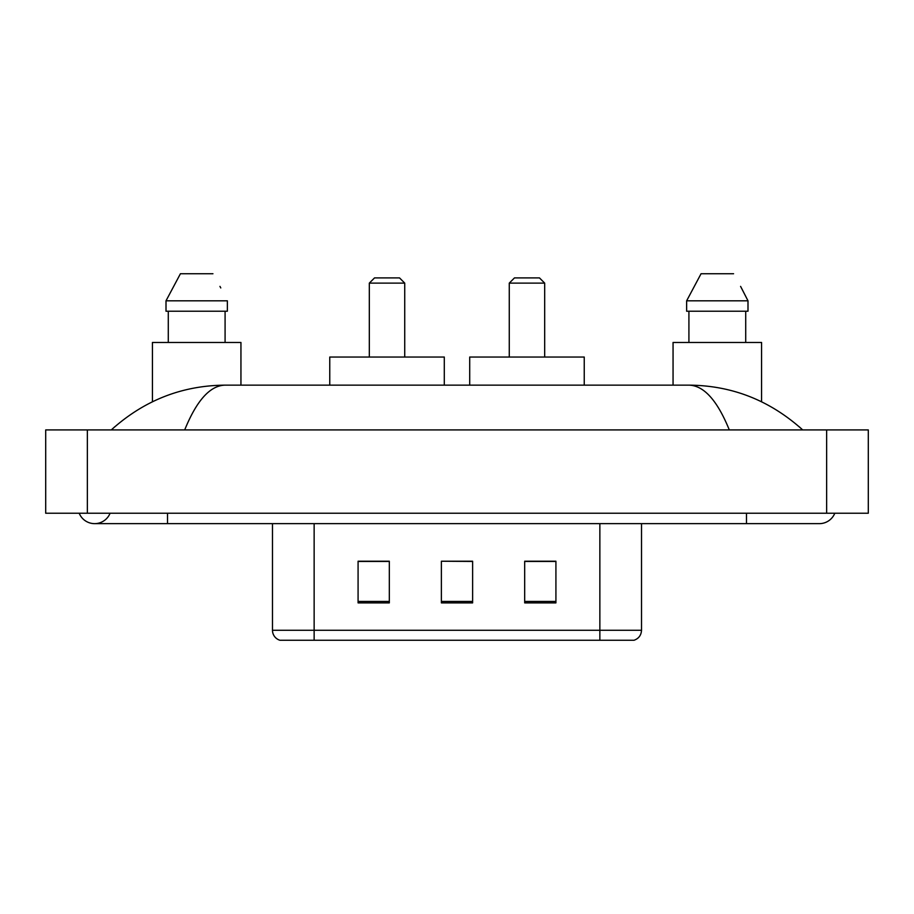 <?xml version="1.0" encoding="UTF-8"?>
<svg xmlns="http://www.w3.org/2000/svg" width="914" height="914" viewBox="0 0 914 914"><rect width="100%" height="100%" fill="white"/><g stroke="black" fill="none" stroke-linecap="round" stroke-linejoin="round"><path stroke-width="1.37" d="M79.198 513.234A16.658 16.658 0 0 0 110.08 513.234A16.658 16.658 0 0 1 79.198 513.234A16.658 16.658 0 0 0 94.645 523.642A16.658 16.658 0 0 1 79.198 513.234M834.802 513.234A16.658 16.658 0 0 1 819.355 523.642A16.658 16.658 0 0 0 834.802 513.234A16.658 16.658 0 0 1 819.355 523.642A16.658 16.658 0 0 0 834.802 513.234M729.303 429.923C717.364 400.526 703.951 385.594 689.065 385.148L224.935 385.148C210.049 385.594 196.636 400.526 184.697 429.923M87.356 429.923L868.3 429.923L868.3 513.234L45.7 513.234L45.7 429.923L87.356 429.923L87.356 513.234M689.065 385.148C732.045 385.491 769.931 400.412 802.698 429.923L799.156 426.712M114.844 426.712L111.302 429.923C143.921 400.481 181.795 385.548 224.935 385.148M333.084 640.268L280.507 640.268M279.981 640.268A10.408 10.408 0 0 1 272.486 630.272L272.486 523.642M555.918 602.886L555.918 561.23L524.682 561.23L524.682 602.886L555.918 602.886M389.318 602.886L389.318 561.23L358.082 561.23L358.082 602.886L389.318 602.886M472.618 602.886L472.618 561.23L441.382 561.23L441.382 602.886L472.618 602.886M641.514 630.272C641.228 635.253 638.726 638.589 634.019 640.268L314.142 640.268L314.142 630.272L641.514 630.272L641.514 523.642M599.858 523.642L599.858 640.268L580.916 640.268M441.382 561.23L472.618 561.436L441.382 561.23M389.318 561.436L358.082 561.436M555.918 561.436L524.682 561.436M240.942 385.148L240.942 342.464L152.432 342.464L152.432 401.76M225.084 311.228L225.084 342.464L225.084 311.228M166.005 300.809L180.424 273.732L166.005 300.809L166.005 311.228L227.358 311.228L227.358 300.809L166.005 300.809M220.777 287.944L219.954 286.379M168.29 311.228L168.29 342.464M212.939 273.732L180.424 273.732M369.325 283.112L404.731 283.112L399.521 277.902L374.534 277.902L369.325 283.112L369.325 357.043M404.731 283.112L404.731 357.043M444.295 385.148L444.295 357.043L329.76 357.043L329.76 385.148M509.269 283.112L544.675 283.112L539.466 277.902L514.479 277.902L509.269 283.112L509.269 357.043M544.675 283.112L544.675 357.043M584.24 385.148L584.24 357.043L469.705 357.043L469.705 385.148M761.568 401.76L761.568 342.464L673.058 342.464L673.058 385.148M741.414 287.944L747.995 300.809L686.643 300.809L701.061 273.732L686.643 300.809L686.643 311.228L747.995 311.228L747.995 300.809L747.995 311.228M747.995 300.809L740.58 286.379M688.916 311.228L688.916 342.464M745.71 342.464L745.71 311.228M733.576 273.732L701.061 273.732M746.475 513.234L746.475 523.642L819.355 523.642M167.525 513.234L167.525 523.642L746.475 523.642M826.644 429.923L826.644 513.234M272.486 630.272L314.142 630.272L314.142 523.642M472.618 601.435L441.382 601.435M389.318 601.435L358.082 601.435M555.918 601.435L524.682 601.435M167.525 523.642L94.645 523.642"/></g></svg>
